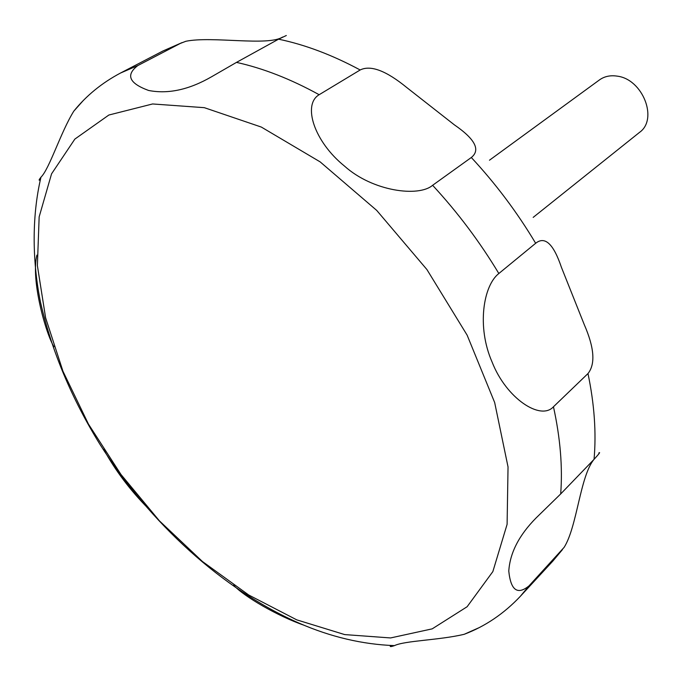<?xml version="1.0" encoding="UTF-8"?>
<svg xmlns="http://www.w3.org/2000/svg" width="682" height="682" viewBox="0 0 682 682"><rect width="100%" height="100%" fill="white"/><g stroke="black" fill="none" stroke-linecap="round" stroke-linejoin="round"><path stroke-width="1.02" d="M533.171 217.396L639.554 132.351C658.437 119.214 642.708 79.095 617.176 76.137C610.373 75.097 604.474 76.35 599.478 79.905L489.471 160.21M286.321 35.507L278.571 39.181L236.483 62.386L211.735 76.674C189.187 89.709 168.139 94.295 148.591 90.459C129.103 83.323 125.505 75.02 137.807 65.566L180.329 43.418L185.888 41.27C211.957 35.89 268.035 46.444 282.578 37.058M82.872 100.97L73.784 111.175C60.613 132.368 49.454 168.897 40.963 177.192C38.755 180.022 38.533 180.849 40.315 179.69M36.905 255.119C30.639 280.455 46.137 334.402 53.955 346.771M103.638 449.285C115.429 470.665 130.288 490.392 148.216 508.474M233.602 585.13C243.824 596.52 278.35 616.409 303.976 625.215M390.82 645.487C389.413 646.886 390.615 646.928 394.426 645.624C405.193 640.56 439.225 640.262 464.212 634.294L478.5 627.934M593.843 459.557C579.973 476.718 577.151 526.734 564.116 547.373L529.01 585.881C517.476 595.25 510.733 590.322 508.781 571.098C509.957 552.897 519.053 535.191 536.078 517.97L560.681 493.956L594.048 459.353C599.154 453.735 600.74 451.62 598.805 453.01M587.986 373.557L553.46 406.77C540.621 421.007 506.223 398.365 492.106 362.074C476.548 326.729 483.376 285.494 498.84 273.516L535.66 243.278C544.918 235.819 553.511 243.849 561.448 267.387L584.269 324.632C594.329 347.718 595.565 364.026 587.986 373.557C594.389 404.23 596.409 432.831 594.048 459.353M471.313 157.499L432.618 185.291C418.748 197.371 372.645 191.437 344.487 166.076C314.018 141.532 302.331 104.516 319.15 94.713L360.164 69.973C370.616 64.816 386.157 70.681 406.804 87.569L454.331 124.823C475.09 139.094 480.75 149.989 471.313 157.499C495.823 183.876 517.271 212.46 535.66 243.278M296.721 619.844L344.674 634.584L390.581 637.943L432.2 628.855L467.119 606.733L492.856 571.584L507.101 524.33L508.039 466.948L494.672 402.542L467.144 335.177L426.923 269.552L376.703 210.397L320.139 161.873L261.342 127.074L204.327 107.671L152.606 103.962L108.856 115.028L74.858 139.085L51.551 173.859L39.155 216.867L37.382 265.622L45.609 317.803L62.966 371.272L88.455 424.102L120.987 474.502L159.4 520.835L202.435 561.508L248.725 595.011L296.721 619.844M180.329 43.418L162.955 50.971L182.06 42.599M137.807 65.566L120.501 73.042C101.882 82.923 86.316 95.633 73.784 111.175M464.212 634.294C485.226 626.34 503.938 613.681 520.349 596.307L529.01 585.881M560.681 493.956C562.727 467.102 560.323 438.04 553.46 406.77M498.84 273.516C479.83 241.888 457.758 212.477 432.618 185.291M319.15 94.713C290.762 79.069 263.209 68.294 236.483 62.386M360.164 69.973C332.236 54.944 305.033 44.688 278.571 39.181M520.349 596.307L552.795 561.141L561.525 550.681M40.963 177.192C31.372 217.703 32.557 263.499 40.622 302.74C51.781 351.145 71.533 398.314 99.879 444.229C149.87 523.077 222.494 589.64 299.228 623.212C330.753 636.954 362.483 644.422 394.426 645.615M211.735 76.674L212.622 76.179M120.501 73.042L162.955 50.971M562.428 549.641L552.795 561.141"/></g></svg>

